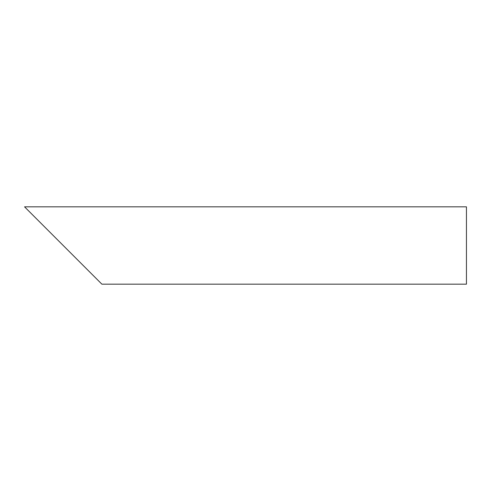 <?xml version="1.0" encoding="UTF-8"?>
<svg xmlns="http://www.w3.org/2000/svg" width="491" height="491" viewBox="0 0 491 491"><rect width="100%" height="100%" fill="white"/><g stroke="black" fill="none" stroke-linecap="round" stroke-linejoin="round"><path stroke-width="0.74" d="M90.283 272.566L36.15 218.434M466.45 245.5L466.45 284.166L101.883 284.166L24.55 206.834L466.45 206.834L466.45 245.5"/></g></svg>
